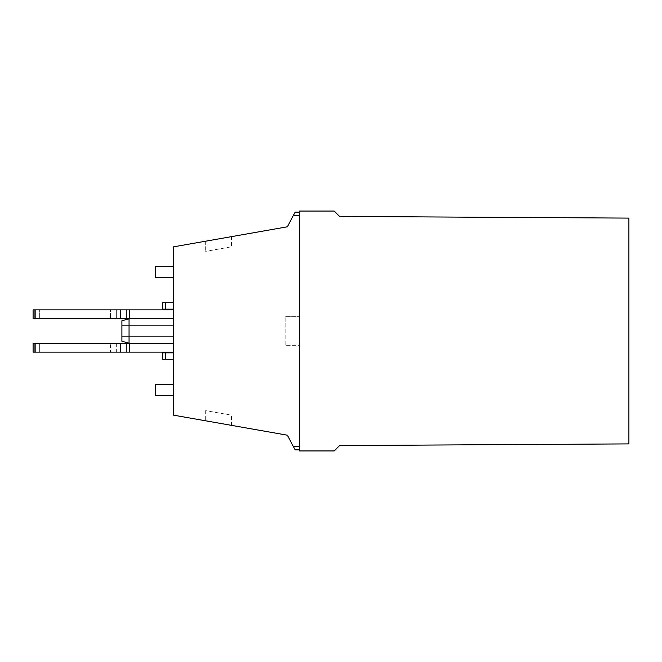 <?xml version="1.0" encoding="UTF-8"?>
<svg xmlns="http://www.w3.org/2000/svg" width="662" height="662" viewBox="0 0 662 662"><rect width="100%" height="100%" fill="white"/><g stroke="black" fill="none" stroke-linecap="round" stroke-linejoin="round"><path stroke-width="0.5" stroke-dasharray="3.31 2.48" d="M299.489 215.704L299.489 316.676L285.173 316.676L299.489 316.676L299.489 211.054L334.219 211.054L339.589 216.424L628.9 218.104L628.9 443.896L339.589 445.576L334.219 450.946L299.489 450.946L299.489 345.324L285.173 345.324L285.173 316.676L285.173 345.324L299.489 345.324L299.489 449.87L299.489 212.13L299.489 215.704L293.274 215.704L287.316 226.809L173.461 246.86L173.461 415.14L287.316 435.191L293.274 446.296L299.489 446.296M126.243 309.874L33.1 309.874L110.438 309.874L33.1 309.874L34.333 309.874L33.1 309.874L33.1 318.472L173.461 318.472L173.461 309.874L120.583 309.874L120.583 318.472L35.152 318.472L126.243 318.472L120.583 318.472L120.583 309.874L126.243 309.874L126.243 318.472L129.735 318.472L126.243 318.472L126.243 309.874L126.243 318.472M110.438 309.874L39.356 309.874L39.356 318.472L34.333 318.472L116.346 318.472L39.356 318.472L116.346 318.472L39.356 318.472L39.356 309.874L39.356 318.472L39.356 309.874L110.438 309.874L110.438 318.472L110.438 309.874M231.46 236.64L231.46 246.827L205.683 251.361L231.46 246.827L231.46 236.64L205.683 241.183L231.46 236.64M205.683 241.183L205.683 251.361L205.683 241.183M129.735 309.874L129.735 318.472L173.461 318.472L129.735 318.472L129.735 309.874L129.735 318.472M173.461 343.528L126.243 343.528L173.461 343.528L129.735 343.528L129.735 352.126L173.461 352.126L129.735 352.126L173.461 352.126L173.461 343.528L173.461 352.126L173.461 343.528L173.461 352.126L173.461 343.528L173.461 352.126L120.583 352.126L173.461 352.126M173.461 309.874L173.461 318.472M120.583 309.874L120.583 318.472M120.583 343.528L33.1 343.528L116.346 343.528L33.1 343.528L110.438 343.528L33.1 343.528L39.356 343.528L33.1 343.528L33.1 352.126L129.735 352.126L126.243 352.126L129.735 352.126L129.735 343.528L126.243 343.528L126.243 352.126L33.1 352.126L126.243 352.126L126.243 343.528L120.583 343.528L120.583 352.126L120.583 343.528L120.583 352.126L120.583 343.528L126.243 343.528L120.583 343.528L126.243 343.528L126.243 352.126L126.243 343.528L120.583 343.528L120.583 352.126M299.489 212.13L295.194 212.13L293.274 215.704M173.461 384.705L155.553 384.705L173.461 384.705L155.553 384.705L173.461 384.705L173.461 395.446L173.461 384.705L173.461 395.446L173.461 384.705L173.461 395.446L173.461 384.705L155.553 384.705L155.553 395.446L155.553 384.705L155.553 395.446L155.553 384.705L155.553 395.446L173.461 395.446M173.461 277.295L173.461 266.554L173.461 277.295L173.461 266.554L173.461 277.295L173.461 266.554L173.461 277.295L155.553 277.295L155.553 266.554L155.553 277.295L155.553 266.554L155.553 277.295L173.461 277.295L155.553 277.295L173.461 277.295L155.553 277.295L155.553 266.554L173.461 266.554M173.461 352.838L173.461 359.284L173.461 352.838L173.461 359.284L173.461 352.838L173.461 359.284L173.461 352.838L162.711 352.838L162.711 359.284L162.711 352.838L162.711 359.284L162.711 352.838L165.583 352.838L165.583 359.284L165.583 352.838L173.461 352.838L162.711 352.838L173.461 352.838L165.583 352.838L165.583 359.284L162.711 359.284L162.711 352.838L165.583 352.838L165.583 359.284L173.461 359.284L162.711 359.284L173.461 359.284L162.711 359.284L165.583 359.284L165.583 352.838M173.461 318.827L173.461 343.173L173.461 318.827L173.461 343.173L173.461 318.827L173.461 343.173L173.461 318.827L129.057 318.827L173.461 318.827L129.057 318.827L129.057 343.173L129.057 336.37L173.461 336.37L121.899 336.37L173.461 336.37L121.899 336.37L129.057 336.37L129.057 343.173L173.461 343.173L129.057 343.173L121.899 341.253L121.899 336.37L173.461 336.37L121.899 336.37L121.899 325.63L173.461 325.63L121.899 325.63L121.899 320.747L129.057 318.827L173.461 318.827L129.057 318.827L129.057 336.37M173.461 302.716L173.461 309.162L173.461 302.716L173.461 309.162L173.461 302.716L173.461 309.162L173.461 302.716L165.583 302.716L165.583 309.162L173.461 309.162L162.711 309.162L173.461 309.162L162.711 309.162L162.711 302.716L162.711 309.162L165.583 309.162L162.711 309.162L162.711 302.716L162.711 309.162L162.711 302.716L173.461 302.716L162.711 302.716L165.583 302.716L165.583 309.162L165.583 302.716L173.461 302.716L162.711 302.716L165.583 302.716L165.583 309.162L165.583 302.716M299.489 449.87L295.194 449.87L293.274 446.296M231.46 425.36L205.683 420.817L231.46 425.36L231.46 415.173L205.683 410.639L231.46 415.173L231.46 425.36M205.683 410.639L205.683 420.817L205.683 410.639M110.438 343.528L39.356 343.528L39.356 352.126L116.346 352.126L34.333 352.126L39.356 352.126L39.356 343.528L39.356 352.126L39.356 343.528L110.438 343.528L110.438 352.126L110.438 343.528M129.735 343.528L129.735 352.126L129.735 343.528L126.243 343.528L129.735 343.528L129.735 352.126M129.057 343.173L121.899 341.253L121.899 320.747L121.899 341.253L121.899 325.63L173.461 325.63L121.899 325.63L129.057 325.63L129.057 318.827L121.899 320.747L121.899 341.253L129.057 343.173L173.461 343.173L129.057 343.173L121.899 341.253L129.057 343.173L173.461 343.173M129.057 325.63L129.057 318.827L121.899 320.747L129.057 318.827L129.057 325.63L173.461 325.63L121.899 325.63L121.899 320.747L129.057 318.827M173.461 309.162L165.583 309.162M173.461 359.284L165.583 359.284M39.356 343.528L39.356 352.126L39.356 343.528M126.243 343.528L126.243 352.126M34.333 309.874L34.333 318.472L34.333 309.874M35.152 309.874L35.152 318.472M35.152 343.528L35.152 352.126M34.333 343.528L34.333 352.126L34.333 343.528M116.346 309.874L116.346 318.472L116.346 309.874M33.1 309.874L33.1 318.472L33.1 309.874M33.1 343.528L33.1 352.126L33.1 343.528M116.346 343.528L116.346 352.126"/><path stroke-width="0.99" d="M299.489 450.946L334.219 450.946L339.589 445.576L628.9 443.896L628.9 218.104L339.589 216.424L334.219 211.054L299.489 211.054L299.489 450.946M129.735 309.874L129.735 318.472L33.1 318.472L33.1 309.874L173.461 309.874M173.461 318.472L129.735 318.472M120.583 309.874L120.583 318.472M126.243 309.874L126.243 318.472M299.489 446.296L293.274 446.296L287.316 435.191L173.461 415.14L173.461 246.86L287.316 226.809L295.194 212.13L299.489 212.13M293.274 215.704L299.489 215.704M293.274 446.296L295.194 449.87L299.489 449.87M173.461 266.554L155.553 266.554L155.553 277.295L173.461 277.295M120.583 343.528L120.583 352.126L33.1 352.126L33.1 343.528L173.461 343.528M129.735 343.528L129.735 352.126L120.583 352.126M173.461 352.126L129.735 352.126M173.461 395.446L155.553 395.446L155.553 384.705L173.461 384.705M126.243 343.528L126.243 352.126M173.461 352.838L165.583 352.838L165.583 359.284L173.461 359.284M165.583 359.284L162.711 359.284L162.711 352.838L165.583 352.838M173.461 318.827L129.057 318.827L129.057 343.173L173.461 343.173M129.057 343.173L121.899 341.253L121.899 320.747L129.057 318.827M173.461 302.716L162.711 302.716L162.711 309.162L173.461 309.162M165.583 302.716L165.583 309.162M35.152 309.874L35.152 318.472M35.152 343.528L35.152 352.126"/></g></svg>
